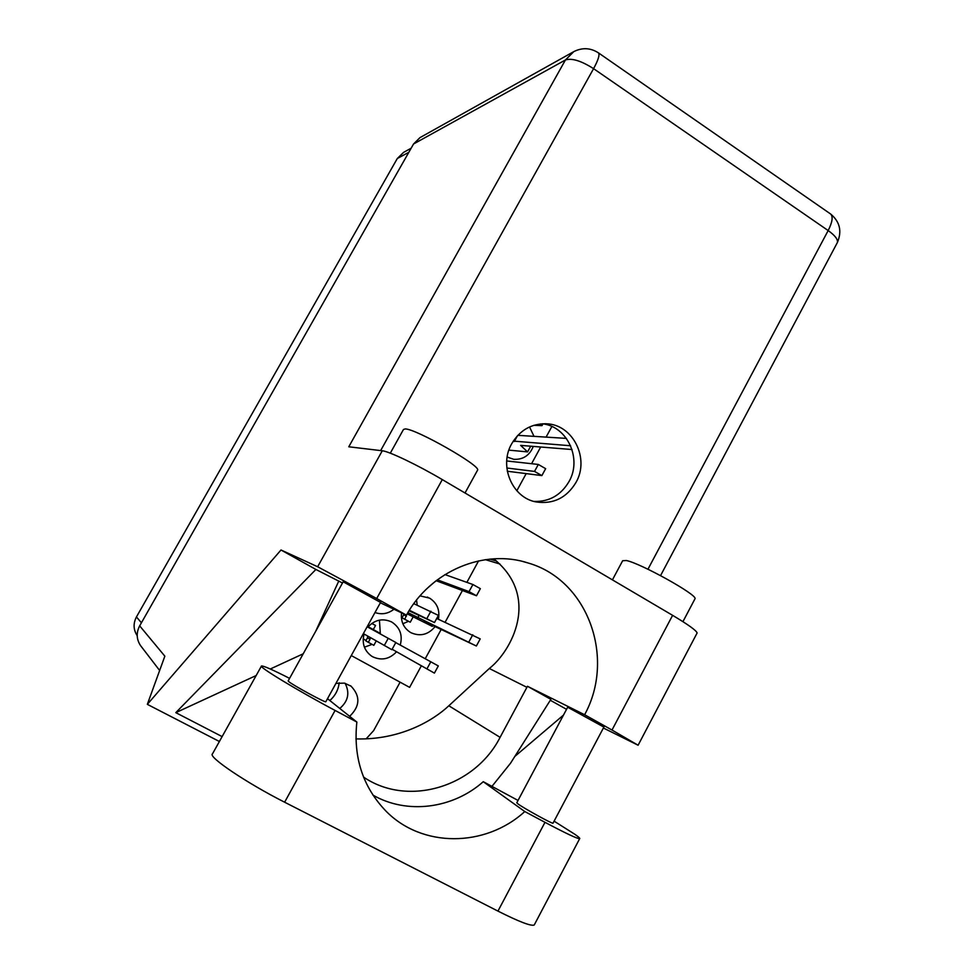 <?xml version="1.0" encoding="UTF-8"?>
<svg xmlns="http://www.w3.org/2000/svg" width="974" height="974" viewBox="0 0 974 974"><rect width="100%" height="100%" fill="white"/><g stroke="black" fill="none" stroke-linecap="round" stroke-linejoin="round"><path stroke-width="1.46" d="M335.957 683.358L344.492 683.139L351.054 686.171C360.55 696.191 360.088 706.235 349.654 716.316M438.434 619.257C440.041 610.053 437.107 603.016 429.619 598.146L420.038 595.857M401.556 612.841C400.606 621.558 403.662 628.145 410.748 632.601L410.991 632.723C420.257 636.753 428.292 634.719 435.074 626.635M400.253 645.068C402.822 635.133 400.01 627.475 391.816 622.069L391.572 621.936C382.721 617.991 374.807 619.72 367.843 627.122M364.093 634.025C361.744 643.339 364.264 650.705 371.63 656.147L372.738 656.805C381.613 660.835 389.551 659.154 396.552 651.764M417.201 605.158L416.543 600.057M368.135 626.769L380.298 633.404L373.298 629.545L375.538 625.466L371.825 623.409M380.298 633.404L379.434 620.134M137.2 635.681C133.341 629.703 133.097 623.457 136.445 616.944L397.295 158.531L403.613 152.346L411.138 148.218M427.513 588.077L435.548 581.161M374.99 612.524C381.784 614.874 388.102 613.778 393.959 609.225M507.162 457.062L513.761 459.302C523.075 459.777 529.588 455.479 533.289 446.409M534.008 436.352L529.527 426.953M421.352 665.826L409.616 687.364L351.273 655.563M551.868 426.502L546.085 437.107M540.692 447.005L531.585 463.709M526.155 473.668L516.829 490.762M478.587 560.878L466.875 582.367M462.419 590.536L445.106 622.276M441.173 629.496L425.224 658.741M400.095 682.177L373.651 730.597L366.09 738.913M364.41 647.186L372.08 644.374M363.18 638.907L366.017 640.466L363.192 638.786M402.859 623.762L408.398 621.327M401.325 616.944L402.299 617.492M339.208 682.786C338.343 689.848 335.214 695.765 329.857 700.549M345.088 683.285C349.995 692.818 348.217 701.207 339.792 708.463M371.764 623.457L375.538 625.466M368.172 626.732L373.298 629.545M367.49 637.787L365.81 640.855L368.33 642.316L370.023 639.236L367.49 637.787L367.734 636.095M426.892 668.968L430.8 661.796L438.312 665.936L434.404 673.119L392.132 649.256M430.8 661.796L395.773 642.621M376.244 640.941L373.833 645.336L368.33 642.316M370.266 637.532L370.023 639.236M372.908 795.076C406.998 814.775 452.861 808.749 483.262 781.696L518.022 800.433M554.096 821.167L574.794 834.255C578.714 836.995 580.321 838.48 579.652 838.699C577.205 838.724 565.651 833.257 544.99 822.324L524.779 811.549L483.262 781.696M390.294 453.178L403.467 429.497L405.16 428.937C415.521 428.511 481.071 465.828 477.589 470.113L477.418 470.43M612.427 579.871L622.654 560.732L626.319 560.513C640.661 563.276 697.384 594.797 695.034 598.693L694.827 599.095M603.868 727.091L567.672 707.221M380.554 602.431L343.165 581.782M575.938 482.52C589.94 458.705 573.016 424.53 546.524 423.8C531.5 423.471 519.909 430.106 511.727 443.706C498.591 466.01 512.312 498.067 536.406 501.987C553.415 504.349 566.6 497.86 575.938 482.52M542.372 423.787C567.428 426.356 582.269 458.937 568.999 481.594C560.878 495.279 549.202 501.89 533.995 501.415M553.062 823.115L553.013 823.2C552.611 824.126 524.049 808.42 518.058 803.976L516.792 802.759L567.964 706.674M325.852 701.682L325.815 701.755C325.608 703.009 292.285 684.88 288.621 681.496L288.17 680.899L343.493 581.198M382.283 450.779L348.777 446.786L565.431 59.974L413.548 143.994L139.672 625.856L164.85 656.172L147.342 704.348L280.999 549.993L317.646 566.746L382.283 450.779C388.821 451.242 417.907 465.146 442.293 479.598L376.695 598.535L317.646 566.746M603.381 728.004L638.104 745.232L612.001 730.037L672.608 615.337L442.293 479.598M672.608 615.337C688.277 624.675 696.447 630.555 697.116 632.99L696.885 633.429M612.001 730.037L584.619 714.733L527.47 686.28L500.088 737.342C474.995 786.919 408.069 807.483 363.558 777.082M491.967 786.359L510.51 763.263L550.882 699.344L527.47 686.28M566.551 709.328L550.31 700.257M342.483 583.012L315.893 569.461L175.795 712.651L222.121 736.6M315.893 569.461L280.999 549.993M219.393 741.494L147.342 704.348M514.82 756.433L563.483 715.086M380.359 602.784L406.414 615.142L376.695 598.535M413.548 143.994L419.989 137.614L573.796 51.622L565.431 59.974C571.823 57.904 581.198 60.802 593.58 68.655L380.651 450.585M141.218 646.468L140.512 645.555C136.421 639.273 136.141 632.71 139.672 625.856M584.619 714.733C615.848 657.803 587.833 580.151 528.371 563.069C484.553 548.484 430.691 570.74 406.414 615.142M355.912 738.901C400.144 740.216 433.211 720.516 448.831 705.773L489.313 668.493C511.204 651.484 541.094 597.159 493.733 558.832M338.818 580.967L315.613 631.432M175.795 712.651L256.162 675.53M270.297 669.004L303.206 653.798M534.543 924.387L534.215 925.02C531.073 926.323 518.984 921.684 497.958 911.104L284.627 802.211C246.373 782.865 207.462 756.53 212.49 753.876L261.397 666.155M327.507 698.687L356.861 722.051L335.093 710.448C297.508 690.505 257.757 666.362 261.482 665.985C263.37 665.668 272.744 669.795 289.582 678.367M356.861 722.051C353.148 757.127 362.73 786.7 385.631 810.758C421.803 848.184 485.417 847.575 524.779 811.549M507.296 471.233L541.873 475.592L534.519 471.416L506.845 468.007M545.635 468.664L538.318 464.452L506.711 460.958M533.862 425.309L541.775 425.662L540.339 423.958M508.891 450.134L527.579 451.899L520.64 445.386L572.03 449.538M570.606 445.751L513.286 441.088M566.418 438.397L517.839 435.329M514.284 441.551L517.498 435.682M527.579 451.899L530.696 446.202M407.887 612.597L476.359 646.006L424.274 621.558L432.298 626.379L407.144 613.839M402.092 617.869L410.249 622.216L402.092 617.869L404.027 614.01M476.359 646.006L480.219 638.895L436.705 618.478M413.098 617.005L410.249 622.216M406.755 614.533L404.819 619.196M417.724 617.893L419.063 615.434M432.298 626.379L432.748 625.539M485.417 559.66L499.93 564.019M496.594 561.073L489.983 559.113M408.995 610.783L434.489 622.544L409.323 610.248M434.489 622.544L438.397 615.385L413.804 603.661M436.133 580.711L476.493 595.759L469.042 591.608L437.302 579.822M476.493 595.759L480.352 588.661L472.914 584.51L444.948 574.575M391.718 649.609L363.363 633.611M395.675 642.39L367.149 626.745M408.837 152.285L397.295 158.531M136.445 616.944L141.413 622.788M647.954 569.242L828.168 230.558L593.58 68.655C598.219 60.084 599.874 54.848 598.523 52.925C590.597 47.787 582.355 47.361 573.796 51.622M489.313 668.493L526.922 687.315M448.831 705.773L500.088 737.342M598.255 52.73L830.676 214.049C833.208 216.739 832.368 222.242 828.168 230.558C835.047 235.489 838.115 239.494 837.36 242.563L837.043 243.159M830.225 213.732L830.676 214.049C839.905 221.768 842.133 231.264 837.36 242.563L660.555 575.61M335.093 710.448L284.627 802.211M544.99 822.324L497.958 911.104M534.519 471.416L538.318 464.452M406.487 616.14L403.76 614.837M468.92 641.878L472.78 634.768M426.965 618.368L430.885 611.209M469.042 591.608L472.914 584.51M384.292 645.506L388.249 638.287M427.33 597.062L428.061 597.366M390.817 621.558L391.572 621.936M351.054 686.171L350.421 685.708M477.589 470.113L465.024 492.99M695.034 598.693L682.932 621.656M544.916 423.739L546.524 423.8M553.013 823.2L604.16 726.543M325.815 701.755L380.883 601.835M523.269 561.621L528.371 563.069M159.651 670.477L140.512 645.555M638.104 745.232L697.116 632.99M579.652 838.699L534.215 925.02M541.873 475.592L545.659 468.628M542.068 425.553L542.993 423.873M391.889 649.707L395.846 642.475"/></g></svg>
